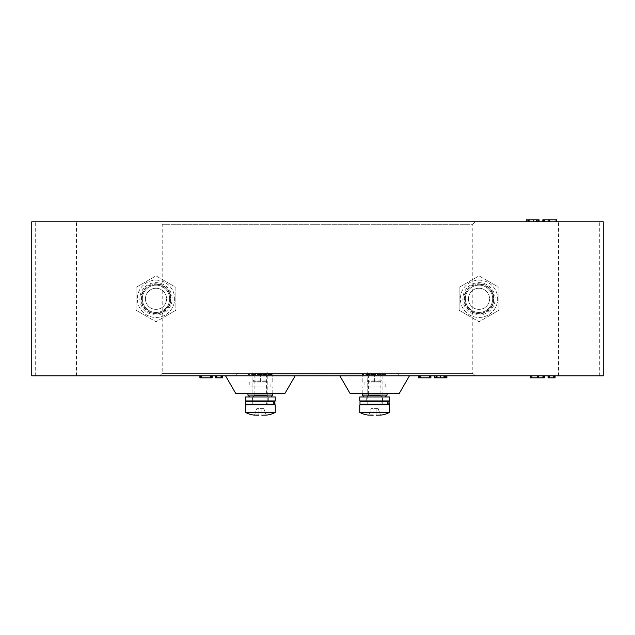 <?xml version="1.0" encoding="UTF-8"?>
<svg xmlns="http://www.w3.org/2000/svg" width="635" height="635" viewBox="0 0 635 635"><rect width="100%" height="100%" fill="white"/><g stroke="black" fill="none" stroke-linecap="round" stroke-linejoin="round"><path stroke-width="0.48" stroke-dasharray="3.17 2.38" d="M252.833 374.594L267.867 374.594L252.833 374.594L254.135 375.904L266.565 375.904L254.135 375.904L254.135 395.653L266.565 395.653L267.867 396.962L252.833 396.962L267.867 396.962M267.867 374.594L266.565 375.904L266.565 395.653L254.135 395.653L252.833 396.962M270.907 396.962L249.793 396.962L270.907 396.962M272.772 393.232L272.772 387.017L247.928 387.017L272.772 387.017M247.928 393.232L247.928 387.017M249.793 387.017L270.907 387.017L249.793 387.017L249.793 382.048L270.907 382.048L249.793 382.048M270.907 387.017L270.907 382.048M247.928 382.048L272.772 382.048L247.928 382.048L247.928 374.594L272.772 374.594L247.928 374.594L247.928 382.048M260.35 382.048L260.35 374.594L260.35 382.048M272.772 382.048L272.772 374.594L272.772 382.048M272.772 395.097L247.928 395.097M367.133 374.594L382.167 374.594L367.133 374.594L368.435 375.904L380.865 375.904L368.435 375.904L368.435 395.653L380.865 395.653L382.167 396.962L367.133 396.962L382.167 396.962M382.167 374.594L380.865 375.904L380.865 395.653L368.435 395.653L367.133 396.962M385.207 396.962L364.093 396.962L385.207 396.962M387.072 393.232L387.072 387.017L362.228 387.017L387.072 387.017M362.228 393.232L362.228 387.017M364.093 387.017L385.207 387.017L364.093 387.017L364.093 382.048L385.207 382.048L364.093 382.048M385.207 387.017L385.207 382.048M362.228 382.048L387.072 382.048L362.228 382.048L362.228 374.594L387.072 374.594L362.228 374.594L362.228 382.048M374.65 382.048L374.65 374.594L374.65 382.048M387.072 382.048L387.072 374.594L387.072 382.048M387.072 395.097L362.228 395.097M159.718 375.841L162.203 373.356L162.203 224.266L159.718 221.782L475.282 221.782L472.797 224.266L162.203 224.266L472.797 224.266L472.797 373.356L162.203 373.356L472.797 373.356L475.282 375.841L159.718 375.841L475.282 375.841M382.103 372.11L367.197 372.11L382.103 372.11L382.103 393.232L367.197 393.232L382.103 393.232M367.197 372.11L367.197 393.232M267.803 372.11L252.897 372.11L267.803 372.11L267.803 393.232L252.897 393.232L267.803 393.232M252.897 372.11L252.897 393.232M479.012 312.476A13.668 13.668 0 0 1 465.344 298.807A13.668 13.668 0 0 1 479.012 285.147A13.668 13.668 0 0 1 492.681 298.807A13.668 13.668 0 0 1 479.012 312.476A13.668 13.668 0 0 1 465.344 298.807A13.668 13.668 0 0 1 479.012 285.147A13.668 13.668 0 0 1 492.681 298.807A13.668 13.668 0 0 1 479.012 312.476M155.988 312.476A13.668 13.668 0 0 1 142.319 298.807A13.668 13.668 0 0 1 155.988 285.147A13.668 13.668 0 0 1 169.656 298.807A13.668 13.668 0 0 1 155.988 312.476A13.668 13.668 0 0 1 142.319 298.807A13.668 13.668 0 0 1 155.988 285.147A13.668 13.668 0 0 1 169.656 298.807A13.668 13.668 0 0 1 155.988 312.476M479.012 314.96A16.153 16.153 0 0 1 462.859 298.807A16.153 16.153 0 0 1 479.012 282.662A16.153 16.153 0 0 1 495.165 298.807A16.153 16.153 0 0 1 479.012 314.96M479.012 313.873A15.065 15.065 0 0 1 463.947 298.807A15.065 15.065 0 0 1 479.012 283.75A15.065 15.065 0 0 1 494.078 298.807A15.065 15.065 0 0 1 479.012 313.873M155.988 314.96A16.153 16.153 0 0 1 139.835 298.807A16.153 16.153 0 0 1 155.988 282.662A16.153 16.153 0 0 1 172.141 298.807A16.153 16.153 0 0 1 155.988 314.96M155.988 313.873A15.065 15.065 0 0 1 140.922 298.807A15.065 15.065 0 0 1 155.988 283.75A15.065 15.065 0 0 1 171.053 298.807A15.065 15.065 0 0 1 155.988 313.873M349.909 393.232L399.391 393.232M339.86 375.841L409.44 375.841L339.86 375.841M235.609 393.232L285.091 393.232M225.56 375.841L295.14 375.841L225.56 375.841M31.75 375.841L603.25 375.841M31.75 221.782L603.25 221.782M555.053 375.841L548.053 375.841L555.053 375.841L555.053 377.825L554.823 375.841M544.385 375.841L530.447 375.841L544.385 375.841L544.385 377.825L544.147 375.841M446.603 375.841L434.348 375.841L446.905 375.841L436.864 375.841L446.603 375.841L446.603 377.825L445.722 377.825L445.722 375.841L445.722 377.825L446.603 377.825M430.903 375.841L418.56 375.841L430.903 375.841L430.903 377.825L430.665 375.841M222.575 375.841L215.575 375.841L222.575 375.841L222.575 377.825L222.345 375.841M212.241 375.841L199.898 375.841L212.241 375.841L212.241 377.825L212.003 375.841M399.494 375.841L235.506 375.841L399.494 375.841L397.01 373.356L237.99 373.356L235.506 375.841L237.99 373.356L397.01 373.356L399.494 375.841M527.693 221.782L539.067 221.782L526.502 221.782L536.551 221.782L527.693 221.782L527.693 219.797L527.693 221.782L527.701 219.797L526.812 219.797L526.812 221.782M543.719 221.782L556.784 221.782L543.719 221.782M475.282 221.782L159.718 221.782M76.478 375.841L76.478 221.782M558.522 375.841L558.522 221.782M212.003 377.825L201.589 377.825L201.565 375.841L201.589 377.825L200.716 377.825L200.716 375.841M200.716 377.825L199.898 377.825L199.898 375.841M200.128 377.825L200.128 375.841M210.574 377.825L210.574 375.841L210.574 377.825M210.82 377.825L210.82 375.841M211.407 377.825L211.407 375.841M222.345 377.825L216.487 377.825L216.487 375.841M216.487 377.825L215.575 377.825M217.091 377.825L217.091 375.841M220.909 377.825L220.909 375.841L220.909 377.825M221.163 377.825L221.163 375.841M221.742 377.825L221.742 375.841M420.227 377.825L420.227 375.841M430.665 377.825L418.56 377.825L418.56 375.841M418.79 377.825L418.79 375.841M419.378 377.825L419.378 375.841M420.251 377.825L420.251 375.841M429.228 377.825L429.228 375.841L429.228 377.825M429.482 377.825L429.482 375.841M430.062 377.825L430.062 375.841M436.864 377.825L445.722 377.825L436.864 377.825L436.864 375.841M446.905 377.825L445.714 377.825L445.714 375.841M435.562 377.825L445.238 377.825L435.562 377.825L435.562 375.841M436.07 377.825L436.07 375.841M436.38 377.825L436.38 375.841M440.444 377.825L440.444 375.841M443.762 377.825L443.762 375.841M445.238 377.825L445.238 375.841M445.024 377.825L445.024 375.841M444.754 377.825L444.754 375.841M444.373 377.825L444.373 375.841M445.722 377.825L434.586 377.825L434.586 375.841M435.205 377.825L435.205 375.841M544.147 377.825L531.36 377.825L531.36 375.841M531.36 377.825L530.447 377.825M532.178 377.825L532.178 375.841M539.004 377.825L539.004 375.841M542.719 377.825L542.719 375.841L542.719 377.825M542.965 377.825L542.965 375.841M543.552 377.825L543.552 375.841M554.823 377.825L548.965 377.825L548.965 375.841M548.965 377.825L548.053 377.825M549.569 377.825L549.569 375.841M553.387 377.825L553.387 375.841L553.387 377.825M553.641 377.825L553.641 375.841M554.22 377.825L554.22 375.841M543.084 221.782L543.084 219.797L542.846 221.782M543.084 219.797L555.871 219.797L555.871 221.782M555.871 219.797L556.784 219.797M555.053 219.797L555.053 221.782M548.227 219.797L548.227 221.782M544.512 219.797L544.512 221.782L544.512 219.797M544.266 219.797L544.266 221.782M543.679 219.797L543.679 221.782M526.812 219.797L536.551 219.797L536.551 221.782M536.551 219.797L527.693 219.797L538.21 219.797L538.21 221.782M526.502 219.797L527.701 219.797M537.853 219.797L528.169 219.797L537.853 219.797L537.853 221.782M537.345 219.797L537.345 221.782M537.035 219.797L537.035 221.782M532.971 219.797L532.971 221.782M529.653 219.797L529.653 221.782M528.169 219.797L528.169 221.782M528.391 219.797L528.391 221.782M528.661 219.797L528.661 221.782M529.034 219.797L529.034 221.782M538.21 219.797L538.821 219.797L538.821 221.782M155.988 313.349A14.534 14.534 0 0 1 141.454 298.807A14.534 14.534 0 0 1 155.988 284.274A14.534 14.534 0 0 0 141.454 298.807A14.534 14.534 0 0 0 155.988 313.349A14.534 14.534 0 0 0 170.521 298.807A14.534 14.534 0 0 0 155.988 284.274A14.534 14.534 0 0 1 170.521 298.807A14.534 14.534 0 0 1 155.988 313.349M155.988 288.25A10.557 10.557 0 0 0 145.431 298.807A10.557 10.557 0 0 0 155.988 309.372A10.557 10.557 0 0 1 145.431 298.807A10.557 10.557 0 0 1 155.988 288.25A10.557 10.557 0 0 1 166.553 298.807A10.557 10.557 0 0 1 155.988 309.372A10.557 10.557 0 0 0 166.553 298.807A10.557 10.557 0 0 0 155.988 288.25M155.988 280.162A18.653 18.653 0 0 1 174.641 298.807A18.653 18.653 0 0 1 155.988 317.46A18.653 18.653 0 0 1 137.343 298.807A18.653 18.653 0 0 1 155.988 280.162A18.653 18.653 0 0 1 174.641 298.807A18.653 18.653 0 0 1 155.988 317.46A18.653 18.653 0 0 1 137.343 298.807A18.653 18.653 0 0 1 155.988 280.162M155.988 275.86L175.871 287.337L175.871 310.285L155.988 321.762L175.871 310.285L175.871 287.337L155.988 275.86L136.112 287.337L155.988 275.86M136.112 310.285L136.112 287.337L136.112 310.285L155.988 321.762L136.112 310.285M479.012 313.349A14.534 14.534 0 0 1 464.479 298.807A14.534 14.534 0 0 1 479.012 284.274A14.534 14.534 0 0 0 464.479 298.807A14.534 14.534 0 0 0 479.012 313.349A14.534 14.534 0 0 0 493.546 298.807A14.534 14.534 0 0 0 479.012 284.274A14.534 14.534 0 0 1 493.546 298.807A14.534 14.534 0 0 1 479.012 313.349M479.012 288.25A10.557 10.557 0 0 0 468.447 298.807A10.557 10.557 0 0 0 479.012 309.372A10.557 10.557 0 0 1 468.447 298.807A10.557 10.557 0 0 1 479.012 288.25A10.557 10.557 0 0 1 489.569 298.807A10.557 10.557 0 0 1 479.012 309.372A10.557 10.557 0 0 0 489.569 298.807A10.557 10.557 0 0 0 479.012 288.25M479.012 280.162A18.653 18.653 0 0 1 497.657 298.807A18.653 18.653 0 0 1 479.012 317.46A18.653 18.653 0 0 1 460.359 298.807A18.653 18.653 0 0 1 479.012 280.162A18.653 18.653 0 0 1 497.657 298.807A18.653 18.653 0 0 1 479.012 317.46A18.653 18.653 0 0 1 460.359 298.807A18.653 18.653 0 0 1 479.012 280.162M479.012 275.86L498.888 287.337L498.888 310.285L479.012 321.762L498.888 310.285L498.888 287.337L479.012 275.86L459.129 287.337L479.012 275.86M459.129 310.285L459.129 287.337L459.129 310.285L479.012 321.762L459.129 310.285M273.701 374.102L256.865 374.102M273.399 373.848L256.865 373.848M261.628 374.102L273.796 374.102M273.51 374.102L261.628 373.848M356.743 373.848L357.727 373.848M350.607 373.848L344.678 374.102L350.607 373.848M348.036 373.848L346.051 373.848L348.036 373.848M343.265 373.848L341.574 374.102L344.972 374.102L341.082 374.102L343.249 374.102M329.724 373.848L322.866 373.848M325.58 373.848L322.675 374.102L325.58 373.848M302.125 373.848L300.133 374.102L302.125 373.848M298.561 373.848L296.569 373.848L298.561 373.848M294.711 374.102L292.092 373.848L294.711 373.848M284.766 374.102L287.536 374.102L284.766 373.848M284.218 373.848L281.321 374.102L284.218 373.848M269.923 374.102L262.342 373.848L269.383 373.848M260.437 373.848L258.032 374.102L262.176 374.102L260.437 373.848M258.604 373.848L263.263 373.848L258.604 373.848M370.618 373.848L374.182 373.848L370.618 373.848M366.808 373.848L369.959 373.848L366.808 373.848M362.117 373.848L360.426 374.102L363.823 374.102L362.101 374.102M335.748 373.848L339.122 374.102L335.748 373.848M267.803 373.848L292.656 373.848L267.803 374.102M353.155 373.848L350.972 374.102L353.155 373.848M340.574 373.848L340.011 373.848M309.943 373.848L307.3 374.102L311.856 374.102L309.943 373.848M303.927 373.848L302.212 373.848M302.212 374.102L303.927 374.102M288.798 373.848L292.259 373.848L288.798 373.848M283.321 373.848L284.051 373.848L283.321 373.848M278.765 373.848L282.234 373.848L278.765 373.848M274.209 373.848L275.876 373.848M270.47 373.848L273.931 373.848L270.47 373.848M365.165 373.848L367.284 374.102L365.165 373.848M358.402 373.848L360.918 373.848L358.402 373.848M357.608 373.848L355.282 373.848L357.608 373.848M357.029 374.102L359.759 374.102L355.282 374.102L357.029 373.848M327.898 373.848L330.025 374.102L327.898 373.848M306.554 373.848L304.228 373.848L306.554 374.102M294.648 373.848L295.878 373.848M291.052 373.848L288.036 373.848L291.052 374.102M379.619 373.848L255.381 373.848L379.619 373.848L379.619 373.356L379.619 373.848M264.049 374.102L273.733 373.848L264.049 373.848M280.781 373.848L284.004 373.848L280.781 374.102M299.26 373.848L296.934 373.848L299.26 374.102M308.142 373.848L310.261 374.102L308.142 373.848M313.317 374.102L310.658 373.848L317.238 373.848L313.317 373.848M313.777 373.848L315.968 373.848L313.777 373.848M316.365 373.848L318.881 373.848L316.365 373.848M319.683 373.848L322.199 373.848L319.683 373.848M320.921 373.848L321.405 373.848M324.39 373.848L326.906 373.848L324.39 373.848M332.121 374.102L329.001 374.102L332.121 373.848M333.867 373.848L336.32 373.848L333.867 373.848M339.042 374.102L336.915 374.102L339.042 373.848M341.82 373.848L339.9 373.848L341.828 374.102M351.369 373.848L354.624 373.848L351.369 373.848M261.533 373.848L265.549 373.848L261.533 374.102M294.584 373.848L292.624 374.102L294.6 374.102M297.363 373.848L300.371 373.848L297.363 373.848M321.405 374.102L317.786 373.848M328.271 373.848L329.001 373.848L328.271 373.848M334.835 373.848L331.018 374.102L334.835 373.848M297.624 373.848L322.469 373.848L297.624 373.848M339.812 373.848L341.281 374.102L338.542 374.102L341.36 374.102L337.963 374.102L339.812 373.848M344.265 373.848L346.996 373.848L344.265 373.848M265.366 373.848L266.946 373.848L265.366 374.102M263.922 373.848L266.867 373.848L263.922 373.848M270.288 373.848L369.681 373.848L270.288 373.848M276.098 373.848L273.201 374.102L276.098 373.848M279.908 373.848L277.924 373.848L279.908 373.848M304.316 373.848L306.419 373.848L304.332 374.102M306.681 374.102L310.078 374.102L306.681 373.848M313.476 373.848L312.15 373.848M314.825 374.102L318.198 374.102L314.825 373.848M322.866 374.102L318.865 373.848M337.018 373.848L335.026 374.102L337.018 373.848M338.423 373.848L339.408 373.848M364.26 373.848L376.682 373.848L364.26 373.848M255.381 373.356L255.381 373.848L255.381 373.356L379.619 373.356L255.381 373.356M281.4 374.102L282.837 374.102L281.4 373.848M287.766 374.102L286.504 374.102L287.766 373.848M295.878 374.102L293.291 373.848M293.291 374.102L294.648 374.102M298.172 374.102L296.934 374.102L298.172 373.848M299.125 374.102L297.466 373.848L299.125 374.102M301.165 374.102L303.57 374.102L301.165 373.848M308.062 374.102L308.896 374.102L308.062 373.848M309.737 374.102L308.896 374.102L309.737 373.848M314.309 374.102L313.777 374.102L314.309 374.102M315.468 374.102L312.039 374.102L315.468 373.848M316.936 374.102L318.881 374.102L316.936 373.848M320.254 374.102L322.199 374.102L320.254 373.848M317.786 374.102L320.477 373.848M320.477 374.102L320.921 374.102M325.382 374.102L326.906 373.848L325.382 374.102M331.914 374.102L334.447 374.102L331.914 374.102M334.399 374.102L335.788 373.848L334.399 374.102M336.32 374.102L335.788 373.848L336.32 374.102M343.749 374.102L342.352 373.848L343.749 373.848M339.9 374.102L341.082 374.102L339.9 373.848M345.202 374.102L346.996 374.102L345.202 373.848M345.575 374.102L346.996 374.102L345.575 373.848M352.219 374.102L354.624 374.102L352.219 373.848M357.473 374.102L355.814 373.848L357.473 374.102M355.91 374.102L359.227 374.102L355.91 373.848M359.394 374.102L360.918 373.848L359.394 374.102M365.085 374.102L365.919 374.102L365.085 373.848M366.752 374.102L365.919 374.102L366.752 373.848M262.255 374.102L258.604 374.102L262.255 373.848M266.986 374.102L262.342 374.102L266.986 373.848M275.876 374.102L277.67 374.102L275.701 373.848M275.701 374.102L274.209 374.102M279.551 374.102L282.234 374.102L279.551 373.848M279.479 374.102L277.924 374.102L279.479 373.848M284.051 374.102L283.321 374.102L284.051 374.102M290.163 374.102L292.259 373.848L290.163 374.102M300.085 374.102L297.363 374.102L300.085 373.848M302.435 374.102L300.736 374.102L302.435 373.848M303.744 374.102L301.466 373.848L303.744 374.102M318.865 374.102L319.524 373.848M319.524 374.102L327.731 373.848M329.001 374.102L328.271 374.102L329.001 374.102M340.011 374.102L340.574 374.102M340.209 374.102L340.939 374.102L340.209 373.848M342.86 374.102L345.138 374.102L342.86 373.848M347.321 374.102L349.599 374.102L347.321 373.848M322.469 374.102L297.624 374.102L322.469 374.102M334.566 374.102L336.637 374.102L334.566 373.848M338.63 374.102L340.701 374.102L338.63 373.848M344.924 374.102L344.265 374.102L344.924 374.102M351.592 374.102L349.695 374.102L353.092 374.102L351.592 373.848M367.467 374.102L369.959 373.848L367.467 374.102M373.602 374.102L370.618 374.102L373.602 374.102M264.652 374.102L265.39 374.102L264.652 373.848M266.128 374.102L265.382 374.102L266.128 373.848M266.867 374.102L263.922 374.102L266.867 374.102M369.681 374.102L270.288 374.102L369.681 374.102M269.383 374.102L270.129 374.102M281.972 374.102L283.559 374.102L281.972 373.848M289.727 374.102L291.433 374.102L288.695 374.102L290.766 374.102L289.711 373.848M312.15 374.102L311.491 373.848M311.491 374.102L313.476 374.102M323.334 374.102L324.914 374.102L323.334 373.848M327.731 374.102L329.724 374.102M339.408 374.102L338.423 374.102M340.908 374.102L337.51 374.102L340.908 373.848M347.607 374.102L346.051 374.102L347.607 373.848M357.727 374.102L356.743 374.102M376.682 374.102L364.26 374.102L376.682 374.102M245.443 396.962L275.257 396.962M245.443 400.939L275.257 400.939M260.35 400.939L268.303 400.939L260.35 400.939M260.35 396.962L268.303 396.962L260.35 396.962M359.743 396.962L389.557 396.962M359.743 400.939L389.557 400.939M374.65 400.939L382.603 400.939L374.65 400.939M374.65 396.962L382.603 396.962L374.65 396.962M266.541 404.162L252.77 404.162L267.93 404.162L267.93 401.677L267.875 404.162L268.676 404.908L252.024 404.908L267.129 404.908L266.541 404.162L266.906 401.677L267.7 400.939L252.024 400.939L268.676 400.939L267.93 401.677L252.77 401.677L266.906 401.677M267.7 400.939L246.436 400.939L274.264 400.939L268.668 400.939L267.93 401.677M268.557 404.908L267.129 404.908M380.841 404.162L367.07 404.162L382.23 404.162L382.23 401.677L382.175 404.162L382.976 404.908L366.324 404.908L381.429 404.908L380.841 404.162L381.206 401.677L382 400.939L366.324 400.939L382.976 400.939L382.23 401.677L367.07 401.677L381.206 401.677M382 400.939L360.736 400.939L388.564 400.939L382.969 400.939L382.23 401.677M382.857 404.908L381.429 404.908M266.565 380.063L254.135 380.063L266.565 380.063L267.803 381.302L252.897 381.302L252.897 404.908L267.803 404.908L252.897 404.908M254.135 380.063L252.897 381.302L267.803 381.302L267.803 404.908M258.858 415.131L254.492 415.107L256.85 408.638L258.858 408.638L258.858 415.131M266.208 415.123L263.85 408.638L261.842 408.638L261.842 415.131L261.842 408.638L261.842 415.107L261.842 408.638L258.858 408.638L263.85 408.638L266.208 415.107L261.842 415.203M245.443 412.369L275.257 412.369M245.443 404.908L275.257 404.908M254.492 415.107L256.85 408.638L258.858 408.638L258.858 415.107M380.865 380.063L368.435 380.063L380.865 380.063L382.103 381.302L367.197 381.302L367.197 404.908L382.103 404.908L367.197 404.908M368.435 380.063L367.197 381.302L382.103 381.302L382.103 404.908M373.158 415.131L368.792 415.107L371.15 408.638L373.158 408.638L373.158 415.131M380.508 415.123L378.15 408.638L376.142 408.638L376.142 415.131L376.142 408.638L376.142 415.107L376.142 408.638L373.158 408.638L378.15 408.638L380.508 415.107L376.142 415.203M359.743 412.369L389.557 412.369M359.743 404.908L389.557 404.908M368.792 415.107L371.15 408.638L373.158 408.638L373.158 415.107M35.679 375.841L35.679 221.782M599.321 375.841L599.321 221.782M268.676 404.908L267.875 404.162M245.689 401.677L275.011 401.677M275.011 404.162L245.689 404.162M382.976 404.908L382.175 404.162M359.989 401.677L389.311 401.677M389.311 404.162L359.989 404.162M252.397 400.939L252.397 396.962M268.303 400.939L268.303 396.962M366.697 400.939L366.697 396.962M382.603 400.939L382.603 396.962M252.024 400.939L252.77 401.677L252.77 404.162L252.024 404.908M366.324 400.939L367.07 401.677L367.07 404.162L366.324 404.908"/><path stroke-width="0.95" d="M270.907 396.962L272.772 395.097L272.772 393.232M249.793 396.962L247.928 395.097L272.772 395.097M247.928 395.097L247.928 393.232M385.207 396.962L387.072 395.097L387.072 393.232M364.093 396.962L362.228 395.097L387.072 395.097M362.228 395.097L362.228 393.232M409.44 375.841L399.391 393.232L349.909 393.232L339.86 375.841M295.14 375.841L285.091 393.232L235.609 393.232L225.56 375.841M603.25 375.841L31.75 375.841L31.75 221.782L603.25 221.782L603.25 375.841M199.898 375.841L199.898 377.825L212.241 377.825L212.241 375.841M211.423 377.825L211.423 375.841M210.55 377.825L210.55 375.841M201.565 377.825L201.565 375.841M200.731 377.825L200.731 375.841M215.575 375.841L215.575 377.825L222.575 377.825L222.575 375.841M221.678 377.825L221.678 375.841M221.091 377.825L221.091 375.841M215.837 377.825L215.837 375.841M418.56 375.841L418.56 377.825L430.903 377.825L430.903 375.841M430.078 377.825L430.078 375.841M429.212 377.825L429.212 375.841M420.227 377.825L420.227 375.841M419.394 377.825L419.394 375.841M434.348 375.841L434.348 377.825L446.905 377.825L446.905 375.841M444.817 377.825L444.817 375.841M440.261 377.825L440.261 375.841M437.007 377.825L437.007 375.841M434.681 377.825L434.681 375.841M434.626 377.825L434.626 375.841M434.467 377.825L434.467 375.841M530.447 375.841L530.447 377.825L544.385 377.825L544.385 375.841M543.512 377.825L543.512 375.841M538.313 377.825L538.313 375.841M537.48 377.825L537.48 375.841M530.503 377.825L530.503 375.841M548.053 375.841L548.053 377.825L555.053 377.825L555.053 375.841M554.157 377.825L554.157 375.841M553.561 377.825L553.561 375.841M548.315 377.825L548.315 375.841M556.784 221.782L556.784 219.797L542.846 219.797L542.846 221.782M543.719 219.797L543.719 221.782M548.918 219.797L548.918 221.782M549.751 219.797L549.751 221.782M556.728 219.797L556.728 221.782M539.067 221.782L539.067 219.797L526.502 219.797L526.502 221.782M528.598 219.797L528.598 221.782M533.154 219.797L533.154 221.782M536.408 219.797L536.408 221.782M538.734 219.797L538.734 221.782M538.79 219.797L538.79 221.782M538.948 219.797L538.948 221.782M275.257 400.939L245.443 400.939L245.443 396.962L275.257 396.962L275.257 400.939M389.557 400.939L359.743 400.939L359.743 396.962L389.557 396.962L389.557 400.939M273.169 404.162L273.479 401.677L245.689 401.677L245.689 404.162L273.169 404.162L272.375 404.908M275.011 404.162L274.701 401.677L274.55 404.162L275.011 404.162L274.264 404.908M273.804 404.908L274.55 404.162M274.701 401.677L274.034 400.939M272.875 400.939L273.479 401.677M387.469 404.162L387.779 401.677L359.989 401.677L359.989 404.162L387.469 404.162L386.675 404.908M389.311 404.162L389.001 401.677L388.85 404.162L389.311 404.162L388.564 404.908M388.104 404.908L388.85 404.162M389.001 401.677L388.334 400.939M387.175 400.939L387.779 401.677M245.443 412.369L275.257 412.369L275.257 404.908L245.443 404.908L245.443 412.369A22.439 22.439 0 0 0 254.492 415.123L254.492 415.123M258.858 415.107L254.492 415.107M275.257 412.369A22.439 22.439 0 0 1 266.208 415.123L261.842 415.203M359.743 412.369L389.557 412.369L389.557 404.908L359.743 404.908L359.743 412.369A22.439 22.439 0 0 0 368.792 415.123L368.792 415.123M373.158 415.107L368.792 415.107M389.557 412.369A22.439 22.439 0 0 1 380.508 415.123L376.142 415.203M245.689 404.162L246.436 404.908M275.011 401.677L274.264 400.939M245.689 401.677L246.436 400.939M359.989 404.162L360.736 404.908M389.311 401.677L388.564 400.939M359.989 401.677L360.736 400.939M256.659 415.203L258.858 415.203L256.659 415.203M370.959 415.203L373.158 415.203L370.959 415.203"/></g></svg>
